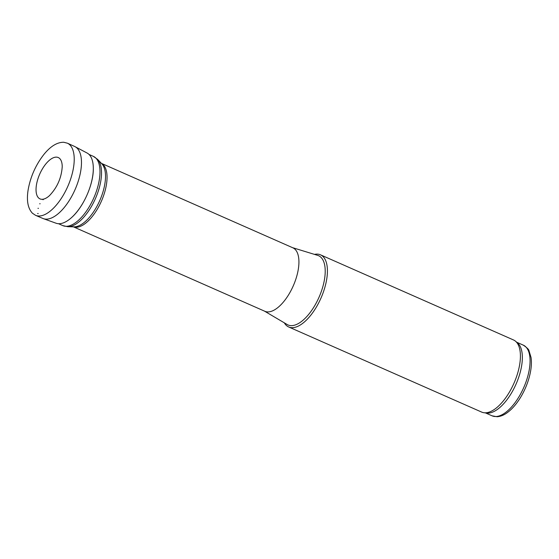 <?xml version="1.0" encoding="UTF-8"?>
<svg xmlns="http://www.w3.org/2000/svg" width="559" height="559" viewBox="0 0 559 559"><rect width="100%" height="100%" fill="white"/><g stroke="black" fill="none" stroke-linecap="round" stroke-linejoin="round"><path stroke-width="0.84" d="M73.397 226.835L264.84 311.279A34.693 15.75 -66.2 0 0 268.327 311.901A34.693 15.75 -66.2 0 0 294.698 282.372A34.693 15.75 -66.2 0 0 292.839 247.798L101.396 163.354M264.456 311.111L287.207 324.534A37.844 17.182 -66.2 0 0 291.826 325.631A37.844 17.182 -66.2 0 0 320.957 292.476A37.844 17.182 -66.2 0 0 317.708 255.379L292.455 247.63M284.314 322.822A39.423 17.895 -66.2 0 0 288.675 326.966A39.423 17.895 -66.2 0 0 292.637 327.672A39.423 17.895 -66.2 0 0 322.613 294.111A39.423 17.895 -66.2 0 0 320.496 254.827A39.423 17.895 -66.2 0 0 314.493 254.394M288.675 326.966L481.676 412.095A39.423 17.895 -66.2 0 0 484.059 412.738A39.423 17.895 -66.2 0 0 485.631 412.801A39.423 17.895 -66.2 0 0 514.608 381.741A39.423 17.895 -66.2 0 0 515.58 341.276A39.423 17.895 -66.2 0 0 513.49 339.956L320.496 254.827M484.059 412.738L486.728 413.066A38.634 17.539 -66.2 0 0 488.273 413.122A38.634 17.539 -66.2 0 0 516.663 382.684A38.634 17.539 -66.2 0 0 517.62 343.03L515.58 341.276M49.206 195.867A22.605 10.265 113.8 0 1 48.954 196.09A22.605 10.265 113.8 0 1 43.888 199.039A22.605 10.265 113.8 0 1 43.525 199.13A22.605 10.265 113.8 0 1 40.269 199.004A22.605 10.265 113.8 0 1 39.731 174.094A22.605 10.265 113.8 0 1 58.492 157.652A22.605 10.265 113.8 0 1 62.21 166.037A22.605 10.265 113.8 0 1 62.217 166.379M35.594 215.341L32.415 213.224C27.908 208.367 26.462 200.709 28.069 190.27C30.347 177.049 35.601 165.136 43.826 154.536C50.457 146.311 57.088 142.224 63.712 142.266L67.422 143.195L74.626 146.465A39.34 17.86 113.8 0 1 75.144 146.724A39.34 17.86 113.8 0 1 76.835 185.246A39.34 17.86 113.8 0 1 47.906 219.03A39.34 17.86 113.8 0 1 47.298 219.1A39.34 17.86 113.8 0 1 43.406 218.667A39.34 17.86 113.8 0 1 42.868 218.457L35.594 215.341A39.43 17.902 113.8 0 0 39.158 216.005A39.43 17.902 113.8 0 0 39.752 215.984A39.43 17.902 113.8 0 0 69.47 182.304A39.43 17.902 113.8 0 0 67.45 143.209M86.987 152.97A38.396 17.434 113.8 0 1 93.297 167.26A38.396 17.434 113.8 0 1 70.811 218.227A38.396 17.434 113.8 0 1 62.112 223.279A38.396 17.434 113.8 0 1 61.497 223.432A38.396 17.434 113.8 0 1 56.033 223.209L43.413 218.667M58.499 223.712L62.804 225.612A37.844 17.182 -66.2 0 0 66.612 226.29A37.844 17.182 -66.2 0 0 95.386 194.078A37.844 17.182 -66.2 0 0 93.353 156.359L89.042 154.459M62.804 225.612L67.87 226.716A37.467 17.008 -66.2 0 0 68.484 226.709A37.467 17.008 -66.2 0 0 95.652 198.047A37.467 17.008 -66.2 0 0 97.58 159.35L93.353 156.359M67.87 226.716L73.991 226.849A35.07 15.925 -66.2 0 0 74.571 226.842A35.07 15.925 -66.2 0 0 100.005 200.01A35.07 15.925 -66.2 0 0 101.808 163.787L97.58 159.35M73.453 226.842A34.693 15.75 -66.2 0 0 76.443 227.268A34.693 15.75 -66.2 0 0 102.611 198.277A34.693 15.75 -66.2 0 0 101.431 163.396M485.491 412.912L492.102 415.833A38.634 17.539 -66.2 0 0 495.987 416.525A38.634 17.539 -66.2 0 0 525.362 383.635A38.634 17.539 -66.2 0 0 523.287 345.134L516.677 342.22M43.281 199.605A23.317 10.586 113.8 0 1 42.91 199.696L43.281 199.605M40.129 203.742A28.125 12.766 113.8 0 1 39.689 203.804L40.129 203.742M38.459 208.318A32.883 14.925 113.8 0 1 37.956 208.353L38.459 208.318M38.201 213.538A37.746 17.14 113.8 0 1 37.635 213.559L38.201 213.538M523.287 345.134C527.025 347.67 528.94 349.571 529.038 350.835L531.05 357.501C531.721 362.246 531.413 367.619 530.121 373.615C528.206 382.258 524.852 390.468 520.045 398.239C515.873 404.87 511.345 409.873 506.447 413.241C503.31 415.386 500.186 416.546 497.077 416.734L492.102 415.833M62.21 166.044L62.217 166.736C61.455 177.902 57.207 187.538 49.471 195.629L48.954 196.09M75.144 146.724L87.008 152.977M93.297 167.26L93.318 168.497C93.584 184.142 83.473 207.054 71.748 217.402L70.818 218.227"/></g></svg>
